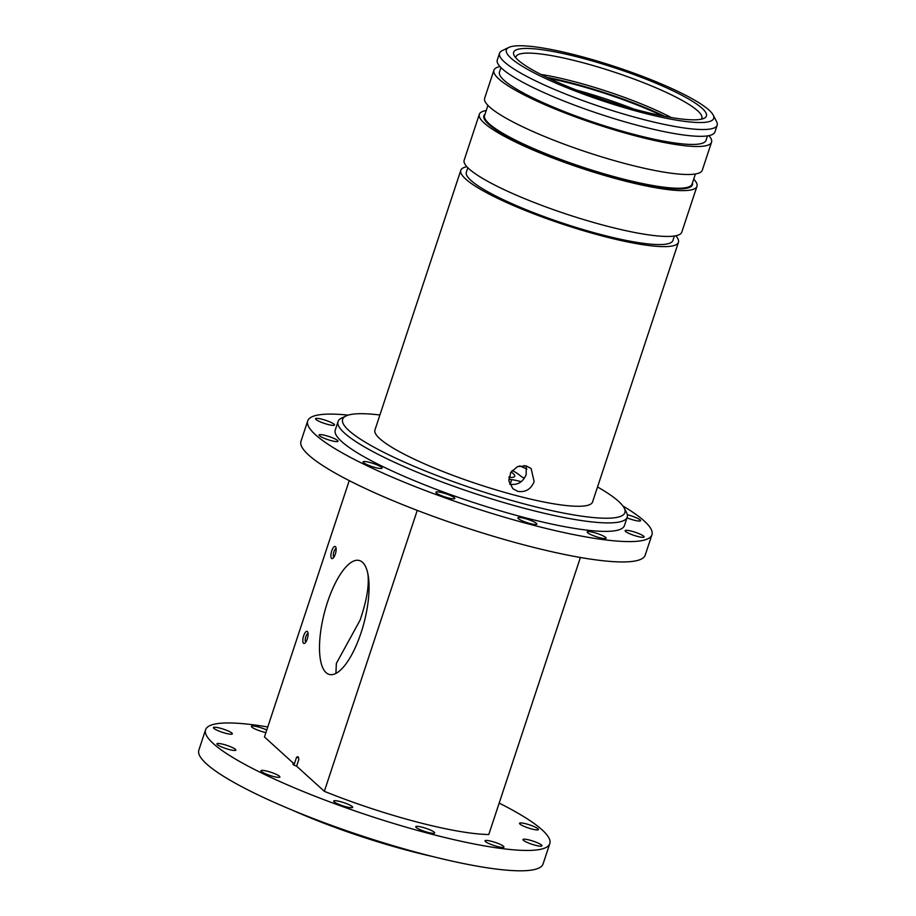 <?xml version="1.0" encoding="UTF-8"?>
<svg xmlns="http://www.w3.org/2000/svg" width="916" height="916" viewBox="0 0 916 916"><rect width="100%" height="100%" fill="white"/><g stroke="black" fill="none" stroke-linecap="round" stroke-linejoin="round"><path stroke-width="1.37" d="M297.723 756.742L296.544 757.269L294.299 764.058L264.461 736.968L349.236 480.625M298.192 756.834L298.868 759.375L296.624 766.165A4.454 0.744 -161.7 0 1 293.063 764.482A4.454 0.744 -161.7 0 1 292.868 764.139A4.454 0.744 -161.7 0 1 294.299 764.058M417.249 510.384L324.344 791.321L296.624 766.165M303.665 635.761A6.275 2.175 -75.3 0 0 302.887 641.727A6.275 2.175 -75.3 0 0 304.753 643.227A6.275 2.175 -75.3 0 0 307.558 637.937A6.275 2.175 -75.3 0 0 307.707 631.96A6.275 2.175 -75.3 0 0 303.665 635.761M362.53 562.321A58.91 20.438 104.7 0 1 362.644 627.723A58.91 20.438 104.7 0 1 329.325 674.451A58.91 20.438 104.7 0 1 324.516 612.277A58.91 20.438 104.7 0 1 359.244 560.489A58.91 20.438 104.7 0 1 362.53 562.321M331.729 550.917A6.275 2.175 -75.3 0 0 330.951 556.882A6.275 2.175 -75.3 0 0 332.817 558.371A6.275 2.175 -75.3 0 0 335.622 553.092A6.275 2.175 -75.3 0 0 335.771 547.104A6.275 2.175 -75.3 0 0 331.729 550.917M308.062 633.483A4.454 1.546 -75.3 0 0 305.83 636.666A4.454 1.546 -75.3 0 0 305.818 642.059M267.758 726.972A181.276 30.228 18.3 0 0 205.573 729.777A181.276 30.228 18.3 0 0 429.352 833.594A181.276 30.228 18.3 0 0 549.795 843.625A181.276 30.228 18.3 0 0 499.174 803.092M324.344 791.321A135.957 22.671 18.3 0 0 488.789 834.51L580.4 557.489M526.128 823.85A9.973 1.66 -161.7 0 1 538.436 829.553A9.973 1.66 -161.7 0 1 528.452 828.007A9.973 1.66 -161.7 0 1 519.509 823.301A9.973 1.66 -161.7 0 1 526.128 823.85M534.532 841.632A9.973 1.66 -161.7 0 1 541.94 845.812A9.973 1.66 -161.7 0 1 531.944 844.254A9.973 1.66 -161.7 0 1 523.002 839.548A9.973 1.66 -161.7 0 1 534.532 841.632M500.903 844.689A9.973 1.66 -161.7 0 1 503.96 847.06A9.973 1.66 -161.7 0 1 493.976 845.502A9.973 1.66 -161.7 0 1 485.033 840.796A9.973 1.66 -161.7 0 1 490.919 841.163A9.973 1.66 -161.7 0 1 500.903 844.689M434.264 832.22A9.973 1.66 -161.7 0 1 434.688 832.976A9.973 1.66 -161.7 0 1 424.692 831.419A9.973 1.66 -161.7 0 1 415.75 826.713A9.973 1.66 -161.7 0 1 424.039 827.732A9.973 1.66 -161.7 0 1 434.264 832.22M352.454 807.546A9.973 1.66 -161.7 0 1 341.908 805.519A9.973 1.66 -161.7 0 1 333.733 801.065A9.973 1.66 -161.7 0 1 343.729 802.622A9.973 1.66 -161.7 0 1 352.671 807.328A9.973 1.66 -161.7 0 1 352.454 807.546M277.411 777.283A9.973 1.66 -161.7 0 1 266.751 774.295A9.973 1.66 -161.7 0 1 260.957 770.734A9.973 1.66 -161.7 0 1 270.953 772.291A9.973 1.66 -161.7 0 1 279.895 776.997A9.973 1.66 -161.7 0 1 277.411 777.283M229.229 749.551A9.973 1.66 -161.7 0 1 216.92 743.838A9.973 1.66 -161.7 0 1 226.916 745.395A9.973 1.66 -161.7 0 1 235.859 750.101A9.973 1.66 -161.7 0 1 229.229 749.551M220.825 731.769A9.973 1.66 -161.7 0 1 213.428 727.59A9.973 1.66 -161.7 0 1 223.412 729.147A9.973 1.66 -161.7 0 1 232.355 733.853A9.973 1.66 -161.7 0 1 220.825 731.769M265.915 732.571A9.973 1.66 -161.7 0 1 254.453 728.701A9.973 1.66 -161.7 0 1 251.396 726.342A9.973 1.66 -161.7 0 1 256.984 726.628A9.973 1.66 -161.7 0 1 266.762 729.995M296.544 757.269A4.454 0.744 -161.7 0 1 298.57 757.738M348.206 415.12A181.276 30.228 18.3 0 0 307.719 420.925L300.975 441.283A181.276 30.228 18.3 0 0 524.765 545.1A181.276 30.228 18.3 0 0 645.196 555.13L651.94 534.761A181.276 30.228 18.3 0 0 622.88 505.964M367.774 573.267C369.457 584.694 366.869 600.358 360.034 620.258L336.355 663.402L335.92 673.397M336.126 548.638A4.454 1.546 -75.3 0 0 333.893 551.81A4.454 1.546 -75.3 0 0 333.882 557.214M205.573 729.777L198.841 750.147A181.276 30.228 18.3 0 0 422.62 853.952A181.276 30.228 18.3 0 0 543.062 863.983L549.795 843.625M307.719 420.925A181.276 30.228 18.3 0 0 531.498 524.742A181.276 30.228 18.3 0 0 651.94 534.761M627.323 514.758A9.973 1.66 -161.7 0 1 628.273 514.987A9.973 1.66 -161.7 0 1 640.582 520.7A9.973 1.66 -161.7 0 1 626.991 517.826M636.677 532.769A9.973 1.66 -161.7 0 1 644.085 536.948A9.973 1.66 -161.7 0 1 634.09 535.402A9.973 1.66 -161.7 0 1 625.147 530.685A9.973 1.66 -161.7 0 1 636.677 532.769M603.049 535.837A9.973 1.66 -161.7 0 1 606.106 538.196A9.973 1.66 -161.7 0 1 596.121 536.65A9.973 1.66 -161.7 0 1 587.167 531.944A9.973 1.66 -161.7 0 1 593.064 532.31A9.973 1.66 -161.7 0 1 603.049 535.837M536.41 523.357A9.973 1.66 -161.7 0 1 536.833 524.112A9.973 1.66 -161.7 0 1 526.837 522.567A9.973 1.66 -161.7 0 1 517.895 517.861A9.973 1.66 -161.7 0 1 526.185 518.868A9.973 1.66 -161.7 0 1 536.41 523.357M454.599 498.693A9.973 1.66 -161.7 0 1 444.054 496.655A9.973 1.66 -161.7 0 1 435.879 492.213A9.973 1.66 -161.7 0 1 445.874 493.77A9.973 1.66 -161.7 0 1 454.817 498.476A9.973 1.66 -161.7 0 1 454.599 498.693M379.556 468.431A9.973 1.66 -161.7 0 1 368.885 465.442A9.973 1.66 -161.7 0 1 363.102 461.882A9.973 1.66 -161.7 0 1 373.098 463.427A9.973 1.66 -161.7 0 1 382.041 468.145A9.973 1.66 -161.7 0 1 379.556 468.431M331.374 440.699A9.973 1.66 -161.7 0 1 319.066 434.986A9.973 1.66 -161.7 0 1 329.062 436.543A9.973 1.66 -161.7 0 1 338.004 441.249A9.973 1.66 -161.7 0 1 331.374 440.699M322.97 422.917A9.973 1.66 -161.7 0 1 315.573 418.738A9.973 1.66 -161.7 0 1 325.558 420.284A9.973 1.66 -161.7 0 1 334.5 425.001A9.973 1.66 -161.7 0 1 322.97 422.917M379.888 414.994A148.644 24.789 18.3 0 0 345.973 415.978L341.485 418.154A152.274 25.396 18.3 0 0 338.061 421.543L335.256 430.028A152.274 25.396 18.3 0 0 523.231 517.231A152.274 25.396 18.3 0 0 624.403 525.658L627.208 517.174A152.274 25.396 18.3 0 0 626.475 512.41L624.174 507.991A148.644 24.789 18.3 0 0 597.53 486.969M338.061 421.543A152.274 25.396 18.3 0 0 526.036 508.746A152.274 25.396 18.3 0 0 627.208 517.174M524.364 478.209A18.125 3.023 -161.7 0 1 519.933 475.461A39.88 6.652 18.3 0 0 512.181 470.446M519.693 465.889A76.142 12.698 -161.7 0 1 526.895 469.072M508.792 479.24A39.88 6.652 18.3 0 0 511.689 479.652A18.125 3.023 -161.7 0 1 521.124 481.702M292.055 810.042A143.205 23.885 18.3 0 0 409.521 850.895A143.205 23.885 18.3 0 0 432.501 856.494M345.973 415.978A148.644 24.789 18.3 0 0 387.857 454.37A148.644 24.789 18.3 0 0 526.128 504.418A148.644 24.789 18.3 0 0 624.174 507.991M526.46 466.576A87.009 14.507 18.3 0 0 524.021 465.546M508.941 477.385A32.633 5.439 18.3 0 0 514.735 476.205A32.633 5.439 18.3 0 0 511.025 471.98M466.862 166.689A114.614 19.11 18.3 0 0 460.805 170.33L374.942 429.982A114.614 19.11 18.3 0 0 516.418 495.613A114.614 19.11 18.3 0 0 592.572 501.957L678.435 242.305A114.614 19.11 18.3 0 0 675.756 235.778M509.72 484.163L509.96 484.232C517.597 485.354 523.013 482.102 526.196 474.465L526.242 465.912L517.54 466.599L510.727 472.461L508.907 481.095L512.857 488.675L517.826 491.377C525.486 492.51 530.925 489.281 534.143 481.679L531.131 468.534L526.242 465.912M509.869 477.431A32.633 5.439 18.3 0 0 509.033 476.87M460.805 170.33A114.614 19.11 18.3 0 0 602.293 235.973A114.614 19.11 18.3 0 0 678.435 242.305M467.836 167.708L466.358 172.174A108.764 18.137 18.3 0 0 600.621 234.462A108.764 18.137 18.3 0 0 672.894 240.473L674.359 236.019M486.213 110.538A114.614 19.11 18.3 0 0 479.331 114.328L464.172 160.151A114.614 19.11 18.3 0 0 605.659 225.794A114.614 19.11 18.3 0 0 681.802 232.126L696.962 186.314A114.614 19.11 18.3 0 0 693.698 179.147M479.331 114.328A114.614 19.11 18.3 0 0 620.808 179.971A114.614 19.11 18.3 0 0 696.962 186.314M671.233 117.523A97.886 16.328 18.3 0 0 540.99 74.448M701.347 119.183A97.886 16.328 18.3 0 0 701.851 118.267A97.886 16.328 18.3 0 0 614.029 72.032A97.886 16.328 18.3 0 0 515.971 56.792A97.886 16.328 18.3 0 0 515.834 57.834M638.967 110.401A101.516 16.935 18.3 0 0 704.129 118.267A101.516 16.935 18.3 0 0 615.346 68.059A101.516 16.935 18.3 0 0 514.139 55.441A101.516 16.935 18.3 0 0 638.967 110.401M641.154 112.382A109.176 18.206 18.3 0 0 713.163 115.004A109.176 18.206 18.3 0 0 615.747 66.857A109.176 18.206 18.3 0 0 508.838 47.426A109.176 18.206 18.3 0 0 539.593 75.627A109.176 18.206 18.3 0 0 641.154 112.382M508.838 47.426L502.117 50.689A114.614 19.11 18.3 0 0 499.529 53.242A114.614 19.11 18.3 0 0 641.017 118.874A114.614 19.11 18.3 0 0 717.159 125.217A114.614 19.11 18.3 0 0 716.61 121.633L713.163 115.004M499.976 66.57A114.614 19.11 18.3 0 0 493.919 70.211L484.656 98.207A114.614 19.11 18.3 0 0 626.143 163.85A114.614 19.11 18.3 0 0 702.297 170.193L711.549 142.186A114.614 19.11 18.3 0 0 708.87 135.648M499.529 53.242L497.285 60.032A114.614 19.11 18.3 0 0 638.773 125.664A114.614 19.11 18.3 0 0 714.915 132.007L717.159 125.217M493.919 70.211A114.614 19.11 18.3 0 0 635.406 135.843A114.614 19.11 18.3 0 0 711.549 142.186M500.949 67.589L499.472 72.043A108.764 18.137 18.3 0 0 633.735 134.331A108.764 18.137 18.3 0 0 706.007 140.354L707.473 135.889M511.689 479.652L510.155 484.278M633.586 108.958A100.611 16.774 18.3 0 0 576.324 90.02M662.486 115.897A100.611 16.774 18.3 0 0 548.993 78.364M664.741 116.343A100.348 16.74 18.3 0 0 546.909 77.379M484.976 114.282A109.806 18.309 18.3 0 0 619.445 178.723A109.806 18.309 18.3 0 0 692.45 182.902M487.919 105.374L484.575 115.508A109.267 18.217 18.3 0 0 619.456 178.082A109.267 18.217 18.3 0 0 692.049 184.116L695.404 173.983"/></g></svg>
